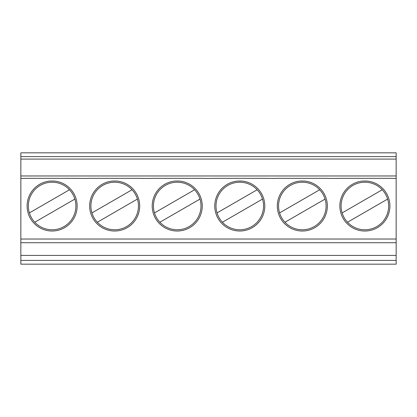 <?xml version="1.0" encoding="UTF-8"?>
<svg xmlns="http://www.w3.org/2000/svg" width="417" height="417" viewBox="0 0 417 417"><rect width="100%" height="100%" fill="white"/><g stroke="black" fill="none" stroke-linecap="round" stroke-linejoin="round"><path stroke-width="0.63" d="M20.85 159.085L20.85 152.831L396.15 152.831L396.15 264.17L20.85 264.17L20.85 159.085L396.15 159.085M279.583 212.915L319.688 189.761A23.769 23.769 0 0 1 314.209 226.582A23.769 23.769 0 0 1 279.583 212.915A23.769 23.769 0 0 1 319.688 189.761M388.31 152.831L341.44 152.831M75.56 152.831L28.69 152.831M138.11 152.831L91.24 152.831M366.778 181.051L362.972 181.051A25.02 25.02 0 0 0 343.53 219.055A25.02 25.02 0 0 0 386.22 219.055A25.02 25.02 0 0 0 366.778 181.051M304.228 181.051L300.422 181.051A25.02 25.02 0 0 0 280.98 219.055A25.02 25.02 0 0 0 323.67 219.055A25.02 25.02 0 0 0 304.228 181.051M391.146 178.33L338.604 178.33M328.596 178.33L276.054 178.33M266.046 178.33L213.504 178.33M203.496 178.33L150.954 178.33M140.946 178.33L88.404 178.33M78.396 178.33L25.854 178.33M179.128 181.051L175.322 181.051A25.02 25.02 0 0 0 155.88 219.055A25.02 25.02 0 0 0 198.57 219.055A25.02 25.02 0 0 0 179.128 181.051M241.678 181.051L237.872 181.051A25.02 25.02 0 0 0 218.43 219.055A25.02 25.02 0 0 0 261.12 219.055A25.02 25.02 0 0 0 241.678 181.051M54.028 181.051L50.222 181.051A25.02 25.02 0 0 0 30.78 219.055A25.02 25.02 0 0 0 73.47 219.055A25.02 25.02 0 0 0 54.028 181.051M116.578 181.051L112.772 181.051A25.02 25.02 0 0 0 93.33 219.055A25.02 25.02 0 0 0 136.02 219.055A25.02 25.02 0 0 0 116.578 181.051M396.15 255.412L20.85 255.412M137.417 199.081A23.769 23.769 0 0 1 94.091 217.882A23.769 23.769 0 0 1 91.933 212.915L132.038 189.761A23.769 23.769 0 0 1 137.417 199.081L97.312 222.235M91.933 212.915A23.769 23.769 0 0 1 132.038 189.761M74.867 199.081A23.769 23.769 0 0 1 31.541 217.882A23.769 23.769 0 0 1 29.383 212.915L69.488 189.761A23.769 23.769 0 0 1 74.867 199.081L34.762 222.235M29.383 212.915A23.769 23.769 0 0 1 69.488 189.761M262.517 199.081A23.769 23.769 0 0 1 219.191 217.882A23.769 23.769 0 0 1 217.033 212.915L257.138 189.761A23.769 23.769 0 0 1 262.517 199.081L222.412 222.235M217.033 212.915A23.769 23.769 0 0 1 257.138 189.761M199.967 199.081A23.769 23.769 0 0 1 156.641 217.882A23.769 23.769 0 0 1 154.483 212.915L194.588 189.761A23.769 23.769 0 0 1 199.967 199.081L159.862 222.235M154.483 212.915A23.769 23.769 0 0 1 194.588 189.761M387.617 199.081A23.769 23.769 0 0 1 344.291 217.882A23.769 23.769 0 0 1 382.238 189.761A23.769 23.769 0 0 1 387.617 199.081L347.512 222.235M325.067 199.081L284.962 222.235M342.133 212.915L382.238 189.761M396.15 178.403L391.146 178.403M338.604 178.403L328.596 178.403M276.054 178.403L266.046 178.403M213.504 178.403L203.496 178.403M150.954 178.403L140.946 178.403M88.404 178.403L78.396 178.403M25.854 178.403L20.85 178.403M20.85 239.03L396.15 239.03M20.85 175.969L396.15 175.969M20.85 156.583L396.15 156.583M396.15 260.416L20.85 260.416M20.85 242.725L396.15 242.725"/></g></svg>
